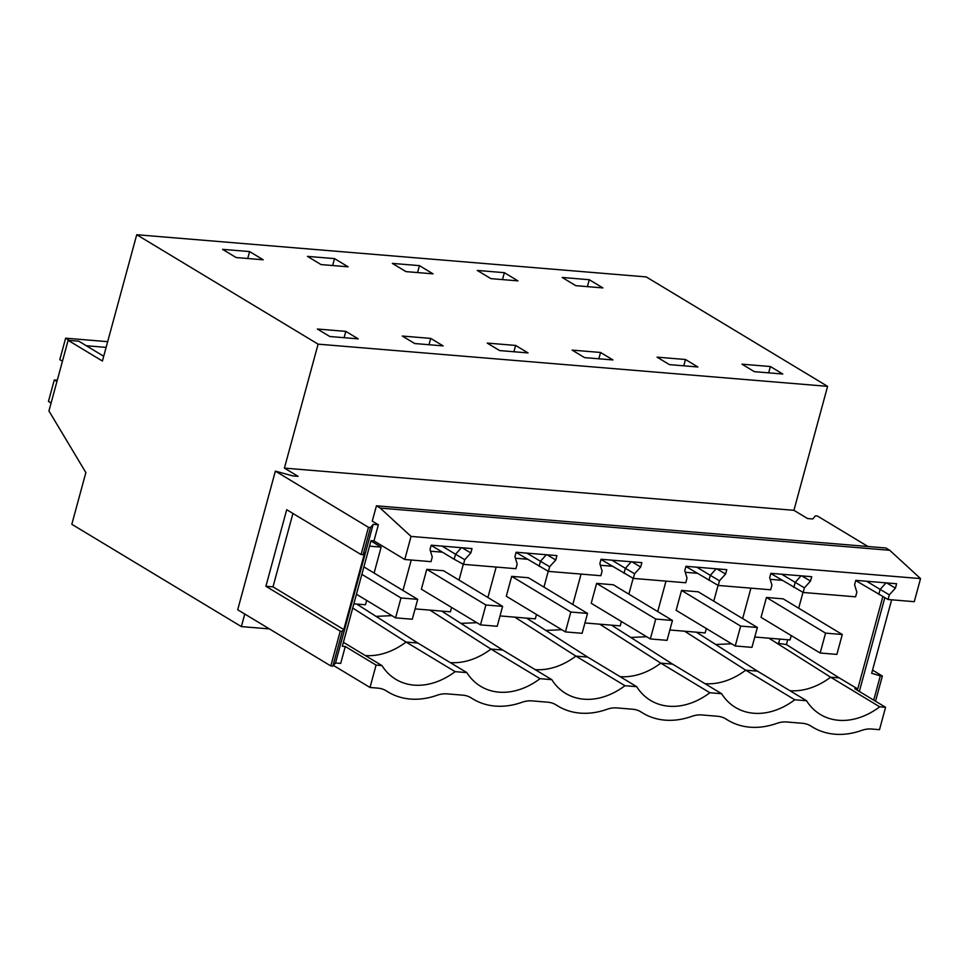 <?xml version="1.0" encoding="UTF-8"?>
<svg xmlns="http://www.w3.org/2000/svg" width="969" height="969" viewBox="0 0 969 969"><rect width="100%" height="100%" fill="white"/><g stroke="black" fill="none" stroke-linecap="round" stroke-linejoin="round"><path stroke-width="1.45" d="M103.707 356.241L78.828 341.221L68.121 340.337L48.934 410.941L85.866 472.581L71.815 524.29L241.366 626.592L244.769 614.031M867.982 546.504L817.461 516.029L815.413 515.859L812.761 518.972L807.577 518.548L793.926 510.312L827.599 386.352L646.226 276.916L136.726 234.728L102.411 361.025L68.121 340.337M885.581 707.297L854.791 688.717L857.747 688.959L839.263 677.912L830.639 677.198L879.707 706.813L885.581 707.297L879.501 729.669L871.676 729.027A31.759 24.08 -58.9 0 0 861.635 730.432A84.703 64.22 -58.9 0 1 812.712 727.174A84.703 64.22 -58.9 0 1 811.271 726.265A31.759 24.08 -58.9 0 0 810.726 725.926A31.759 24.08 -58.9 0 0 802.417 723.286L786.755 721.99A31.759 24.08 -58.9 0 0 776.714 723.407A84.703 64.22 -58.9 0 1 727.804 720.149A84.703 64.22 -58.9 0 1 726.35 719.24A31.759 24.08 -58.9 0 0 725.805 718.889A31.759 24.08 -58.9 0 0 717.508 716.261L701.835 714.952A31.759 24.08 -58.9 0 0 691.793 716.37A84.703 64.22 -58.9 0 1 642.883 713.111A84.703 64.22 -58.9 0 1 641.43 712.203A31.759 24.08 -58.9 0 0 640.884 711.864A31.759 24.08 -58.9 0 0 632.587 709.223L616.926 707.927A31.759 24.08 -58.9 0 0 606.885 709.344A84.703 64.22 -58.9 0 1 557.962 706.074A84.703 64.22 -58.9 0 1 556.521 705.166A31.759 24.08 -58.9 0 0 555.976 704.826A31.759 24.08 -58.9 0 0 547.667 702.186L532.005 700.89A31.759 24.08 -58.9 0 0 521.964 702.307A84.703 64.22 -58.9 0 1 473.042 699.049A84.703 64.22 -58.9 0 1 471.6 698.14A31.759 24.08 -58.9 0 0 471.055 697.801A31.759 24.08 -58.9 0 0 462.746 695.161L447.084 693.865A31.759 24.08 -58.9 0 0 437.043 695.282A84.703 64.22 -58.9 0 1 388.133 692.011A84.703 64.22 -58.9 0 1 386.679 691.103A31.759 24.08 -58.9 0 0 386.134 690.764A31.759 24.08 -58.9 0 0 377.837 688.123L370.001 687.481L376.081 665.097L381.956 665.594A69.877 52.98 -58.9 0 0 395.788 679.317A69.877 52.98 -58.9 0 0 455.127 671.65L466.876 672.619A69.877 52.98 -58.9 0 0 480.709 686.355A69.877 52.98 -58.9 0 0 540.036 678.675L551.797 679.657A69.877 52.98 -58.9 0 0 565.617 693.392A69.877 52.98 -58.9 0 0 624.957 685.713L636.706 686.682A69.877 52.98 -58.9 0 0 650.538 700.417A69.877 52.98 -58.9 0 0 709.877 692.738L721.626 693.719A69.877 52.98 -58.9 0 0 735.459 707.455A69.877 52.98 -58.9 0 0 794.786 699.775L806.547 700.744A69.877 52.98 -58.9 0 0 820.38 714.48A69.877 52.98 -58.9 0 0 879.707 706.813M269.443 628.917L241.366 626.592M827.599 386.352L318.098 344.152L136.726 234.728M317.384 329.024L345.8 331.374L358.215 338.859L329.799 336.509L317.384 329.024M249.614 251.577L263.205 259.789L236.121 257.536L222.531 249.336L249.614 251.577L247.725 258.505M770.379 366.536L782.795 374.022L754.379 371.672L741.963 364.174L770.379 366.536L768.671 372.847M528.044 352.922L499.629 350.572L487.213 343.087L515.629 345.436L528.044 352.922M589.273 279.714L602.875 287.914L575.792 285.673L562.202 277.461L589.273 279.714L587.396 286.63M504.364 272.677L477.281 270.436L490.883 278.636L517.955 280.877L504.364 272.677L502.475 279.593M697.886 366.985L669.458 364.635L657.055 357.149L685.471 359.499L697.886 366.985M419.444 265.639L433.046 273.852L405.963 271.611L392.36 263.398L419.444 265.639L417.566 272.568M334.523 258.614L307.452 256.373L321.042 264.573L348.125 266.814L334.523 258.614L332.646 265.53M443.124 345.897L414.708 343.535L402.292 336.049L430.708 338.399L443.124 345.897M572.134 350.112L600.55 352.462L612.965 359.959L584.549 357.609L572.134 350.112M793.926 510.312L284.414 468.112L318.098 344.152M464.732 559.694L463.473 564.346L454.17 559.27L455.539 554.232L464.732 559.694L470.837 552.948L472.024 548.587L431.193 545.196L430.018 549.568L432.259 557.005L430.999 561.657L404.776 559.488L411.05 536.414L380.211 508.083L376.432 505.806L372.266 521.116L378.358 524.786L373.174 524.362L335.504 662.99L332.851 666.115L330.804 665.945L237.696 609.767L275.366 471.128L292.892 475.924L298.077 476.348L284.414 468.112M275.366 471.128L368.474 527.318L370.521 527.487L373.174 524.362M884.806 597.728L859.333 691.454M882.832 596.65L857.747 688.959M376.432 505.806L885.932 547.994L889.712 550.283L920.55 578.602L914.276 601.676L888.052 599.508L855.736 580.54M891.65 599.799L871.676 673.285L880.312 675.865L873.723 700.139M875.516 701.217L882.359 676.035L872.548 670.112M882.359 676.035L880.312 675.865M463.473 564.346L515.92 568.694L517.18 564.043L514.927 556.594L516.114 552.233L556.945 555.612L555.758 559.973L549.653 566.732L548.393 571.383L600.841 575.719L602.1 571.08L599.847 563.631L601.034 559.27L641.866 562.65L640.679 567.01L634.574 573.769L633.302 578.408L685.749 582.757L687.021 578.105L684.768 570.656L685.955 566.296L726.774 569.675L725.599 574.036L719.482 580.794L718.223 585.446L770.67 589.782L771.93 585.143L769.689 577.694L770.864 573.333L811.695 576.712L810.508 581.073L804.403 587.832L803.144 592.471L855.591 596.819L856.85 592.168L854.597 584.719L855.784 580.358L896.616 583.738L895.429 588.11L889.324 594.857L888.052 599.508M803.144 592.471L770.815 573.503M718.223 585.446L685.907 566.477M633.302 578.408L600.986 559.44M548.393 571.383L516.065 552.415M454.17 559.27L431.144 545.377M404.776 559.488L373.973 540.908L371.018 540.654L342.323 646.275L345.279 646.517L376.081 665.097M787.724 639.746L786.416 644.567L839.263 677.912M684.647 631.219L745.73 670.173L757.479 671.142L806.547 700.744M789.905 690.703A69.877 52.98 121.1 0 0 830.639 677.198L768.914 638.196M786.416 644.567L777.368 643.222M704.984 683.678A69.877 52.98 121.1 0 0 745.73 670.173L794.786 699.775M380.211 508.083L889.712 550.283M878.762 594.433L880.131 589.394L866.637 581.255M889.324 594.857L880.131 589.394L886.029 582.866M411.05 536.414L920.55 578.602M778.47 643.913L779.791 639.092M715.703 644.494L731.583 643.779M757.479 671.142L696.408 632.188M895.429 588.11L886.708 582.926M376.033 616.369L391.912 615.642M460.941 623.394L476.833 622.679M545.862 630.431L561.754 629.717M630.783 637.469L646.662 636.742M371.757 540.714L371.587 541.344M754.766 637.021L790.062 639.94L791.249 635.567M798.686 608.205L802.986 592.386M750.914 588.147L742.642 618.597M770.173 579.329L782.104 580.31M430.708 338.399L429.001 344.722M352.716 608.023L406.059 642.047L417.809 643.016L356.737 604.062M417.809 643.016L466.876 672.619M365.313 655.553A69.877 52.98 121.1 0 0 406.059 642.047L455.127 671.65M450.234 662.578A69.877 52.98 121.1 0 0 490.968 649.073L540.036 678.675M429.897 610.119L490.968 649.073L502.729 650.042L551.797 679.657M539.091 566.296L540.46 561.269L549.653 566.732M555.758 559.973L547.037 554.789M526.966 553.129L540.46 561.269L546.359 554.74M502.729 650.042L441.658 611.088M430.502 551.204L442.433 552.185M415.107 608.895L450.391 611.814L451.578 607.442M459.015 580.08L463.315 564.261M411.244 560.021L402.971 590.46M515.629 345.436L513.909 351.759M535.154 669.615A69.877 52.98 121.1 0 0 575.889 656.11L624.957 685.713M514.818 617.156L575.889 656.11L587.65 657.079L636.706 686.682M624 573.333L625.368 568.306L634.574 573.769M640.679 567.01L631.958 561.826M611.887 560.167L625.368 568.306L631.279 561.766M587.65 657.079L526.567 618.125M515.423 558.229L527.354 559.222M500.016 615.921L535.312 618.852L536.499 614.479M543.936 587.105L548.236 571.298M496.164 567.059L487.892 597.498M600.55 352.462L598.83 358.784M620.063 676.641A69.877 52.98 121.1 0 0 660.81 663.135L709.877 692.738M599.738 624.181L660.81 663.135L672.559 664.116L721.626 693.719M708.92 580.37L710.289 575.332L719.482 580.794M725.599 574.036L716.866 568.864M696.808 567.192L710.289 575.332L716.2 568.803M672.559 664.116L611.487 625.162M600.344 565.266L612.275 566.247M584.937 622.958L620.233 625.877L621.42 621.504M628.857 594.142L633.145 578.323M581.073 574.084L572.8 604.535M685.471 359.499L683.751 365.822M793.841 587.396L795.21 582.369L804.403 587.832M810.508 581.073L801.787 575.889M781.717 574.229L795.21 582.369L801.109 575.828M685.265 572.291L697.183 573.285M669.858 629.995L705.141 632.914L706.34 628.542M713.765 601.18L718.065 585.361M665.994 581.121L657.721 611.56M370.001 687.481L333.445 665.424M345.279 646.517L340.688 663.426L335.504 662.99M343.389 642.314L381.956 665.594M378.358 524.786L373.973 540.908M332.851 666.115L342.311 631.303L343.789 629.571L364.598 552.996L363.121 554.728L370.521 527.487M342.311 631.303L340.264 631.134L330.804 665.945M340.264 631.134L265.894 586.269L286.703 509.694L361.062 554.559L368.474 527.318M363.121 554.728L361.062 554.559M345.8 331.374L344.08 337.697M461.438 547.703L455.539 554.232L442.046 546.104M292.941 513.461L272.992 586.851L343.789 629.571M265.894 586.269L272.992 586.851M470.837 552.948L462.116 547.764M366.67 600.417L365.483 604.789L353.855 603.82M370.933 540.944L381.144 547.11L369.516 546.153M374.107 573.042L381.144 547.11M107.668 341.669L65.638 338.181L59.799 359.656L62.44 361.243M106.118 347.387L86.314 345.739M69.38 340.434L65.638 338.181M57.292 380.211L54.288 379.969L48.45 401.432L51.091 403.031M56.929 381.556L54.288 379.969M363.884 566.889L417.7 599.351L412.285 619.239L395.57 617.859L356.447 594.251M361.861 574.363L400.984 597.97L417.7 599.351M400.984 597.97L395.57 617.859M443.499 570.717L502.608 606.376L497.206 626.277L480.491 624.884L421.382 589.213L426.784 569.324L443.499 570.717M426.784 569.324L485.893 604.995L502.608 606.376M485.893 604.995L480.491 624.884M528.408 577.742L587.529 613.413L582.127 633.302L565.411 631.921L506.29 596.25L511.693 576.361L528.408 577.742M511.693 576.361L570.814 612.033L587.529 613.413M570.814 612.033L565.411 631.921M613.329 584.779L672.45 620.451L667.047 640.339L650.332 638.946L591.211 603.287L596.613 583.386L613.329 584.779M596.613 583.386L655.734 619.058L672.45 620.451M655.734 619.058L650.332 638.946M698.249 591.805L757.37 627.476L751.956 647.365L735.241 645.984L676.132 610.313L681.534 590.424L698.249 591.805M681.534 590.424L740.643 626.095L757.37 627.476M740.643 626.095L735.241 645.984M783.17 598.842L842.279 634.513L836.877 654.402L820.162 653.021L761.04 617.35L766.455 597.461L783.17 598.842M766.455 597.461L825.564 633.12L842.279 634.513M825.564 633.12L820.162 653.021M810.169 725.599L811.271 726.265M470.498 697.474L471.6 698.14M555.419 704.511L556.521 705.166M640.339 711.537L641.43 712.203M725.248 718.574L726.35 719.24M385.589 690.449L386.679 691.103M809.648 725.333L812.712 727.174M469.989 697.196L473.042 699.049M554.898 704.233L557.962 706.074M639.819 711.258L642.883 713.111M724.739 718.295L727.804 720.149M385.068 690.17L388.133 692.011"/></g></svg>
